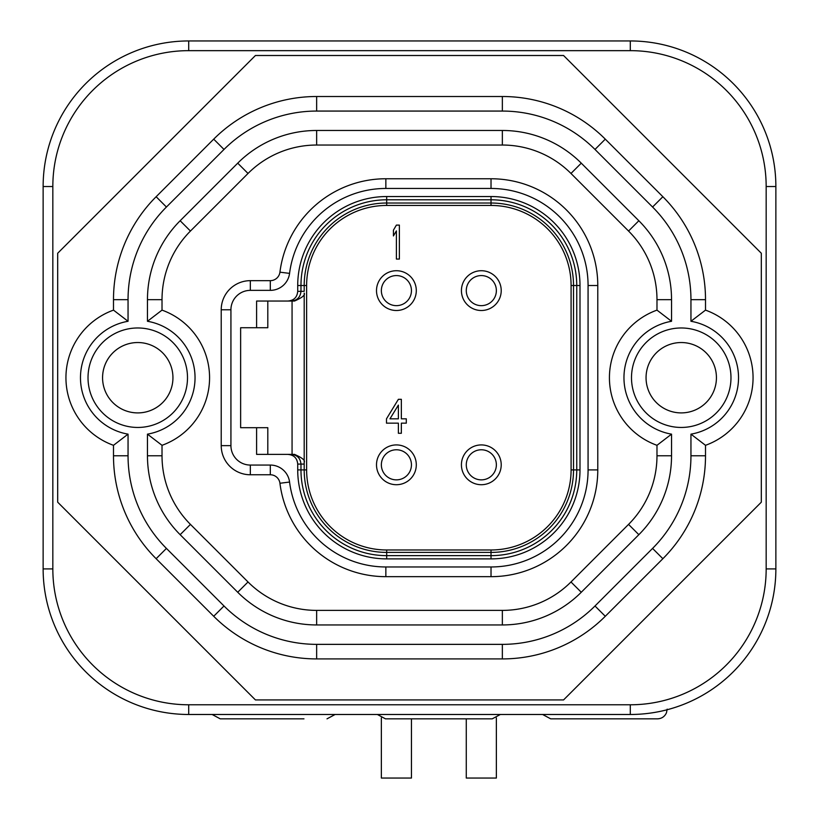 <?xml version="1.0" encoding="UTF-8"?>
<svg xmlns="http://www.w3.org/2000/svg" width="819" height="819" viewBox="0 0 819 819"><rect width="100%" height="100%" fill="white"/><g stroke="black" fill="none" stroke-linecap="round" stroke-linejoin="round"><path stroke-width="1.23" d="M287.674 301.044C293.806 300.604 297.164 297.369 297.717 291.339L297.717 285.514L300.972 285.514L300.972 291.339C300.378 297.256 297.143 300.491 291.277 301.044L256.603 301.044L256.603 327.733L240.632 327.733L240.632 427.692L267.803 427.692L267.803 454.381M297.717 285.514A88.974 88.974 0 0 1 386.691 196.54L491.021 196.54A88.974 88.974 0 0 1 579.995 285.514L579.995 469.911A88.974 88.974 0 0 1 491.021 558.886L386.691 558.886A88.974 88.974 0 0 1 297.717 469.911L297.717 464.086C297.164 458.067 293.806 454.832 287.674 454.381L256.603 454.381L256.603 427.692M297.717 464.086L300.972 464.086L300.972 469.911A85.729 85.729 0 0 0 386.691 555.64L491.021 555.64A85.729 85.729 0 0 0 576.75 469.911L576.75 285.514A85.729 85.729 0 0 0 491.021 199.795L386.691 199.795A85.729 85.729 0 0 0 300.972 285.514L304.197 285.514L304.197 291.339L297.717 291.339M297.717 469.911L304.197 469.911A82.494 82.494 0 0 0 386.691 552.405L491.021 552.405A82.494 82.494 0 0 0 573.515 469.911L573.515 285.514A82.494 82.494 0 0 0 491.021 203.02L386.691 203.02A82.494 82.494 0 0 0 304.197 285.514L306.623 285.514A80.067 80.067 0 0 1 386.691 205.446L491.021 205.446A80.067 80.067 0 0 1 571.089 285.514L571.089 469.911A80.067 80.067 0 0 1 491.021 549.979L386.691 549.979A80.067 80.067 0 0 1 306.623 469.911L304.197 469.911L304.197 293.12C305.405 295.035 302.17 297.676 294.502 301.044L291.277 301.044M396.396 444.922A19.891 19.891 0 0 0 376.505 464.823A19.891 19.891 0 0 0 396.396 484.715A19.891 19.891 0 0 0 416.298 464.823A19.891 19.891 0 0 0 396.396 444.922M481.316 444.922A19.891 19.891 0 0 0 461.425 464.823A19.891 19.891 0 0 0 481.316 484.715A19.891 19.891 0 0 0 501.218 464.823A19.891 19.891 0 0 0 481.316 444.922M481.316 270.72A19.891 19.891 0 0 0 461.425 290.612A19.891 19.891 0 0 0 481.316 310.503A19.891 19.891 0 0 0 501.218 290.612A19.891 19.891 0 0 0 481.316 270.72M396.396 270.72A19.891 19.891 0 0 0 376.505 290.612A19.891 19.891 0 0 0 396.396 310.503A19.891 19.891 0 0 0 416.298 290.612A19.891 19.891 0 0 0 396.396 270.72M399.375 259.07L399.375 225.102L396.396 225.102L393.427 230.159L393.427 235.944L396.396 230.886L396.396 259.07L399.375 259.07M398.382 399.314L386.486 418.826L386.486 423.157L398.382 423.157L398.382 433.282L401.351 433.282L401.351 423.157L406.306 423.157L406.306 418.826L401.351 418.826L401.351 399.314L398.382 399.314M389.957 418.826L398.382 405.088L398.382 418.826L389.957 418.826M396.396 479.862A15.039 15.039 0 0 1 381.357 464.823A15.039 15.039 0 0 1 396.396 449.774A15.039 15.039 0 0 1 411.445 464.823A15.039 15.039 0 0 1 396.396 479.862M481.316 479.862A15.039 15.039 0 0 1 466.277 464.823A15.039 15.039 0 0 1 481.316 449.774A15.039 15.039 0 0 1 496.365 464.823A15.039 15.039 0 0 1 481.316 479.862M481.316 305.651A15.039 15.039 0 0 1 466.277 290.612A15.039 15.039 0 0 1 481.316 275.573A15.039 15.039 0 0 1 496.365 290.612A15.039 15.039 0 0 1 481.316 305.651M500.337 714.485L492.239 718.847L385.483 718.847L377.375 714.485M408.527 718.847L469.185 718.847L408.527 718.847M573.761 718.847L657.462 718.847L550.706 718.847L542.608 714.485M634.418 718.847L604.084 718.847M303.962 718.847L220.25 718.847L212.141 714.485M243.304 718.847L273.628 718.847M396.396 275.573A15.039 15.039 0 0 1 411.445 290.612A15.039 15.039 0 0 1 396.396 305.651A15.039 15.039 0 0 1 381.357 290.612A15.039 15.039 0 0 1 396.396 275.573M411.445 718.847L411.445 778.05L381.357 778.05L381.357 717.925M496.365 717.925L496.365 778.05L466.277 778.05L466.277 718.847M188.708 714.485L630.292 714.485A145.577 145.577 0 0 0 775.869 568.908L775.869 186.527A145.577 145.577 0 0 0 630.292 40.95L188.708 40.95A145.577 145.577 0 0 0 43.131 186.527L43.131 568.908A145.577 145.577 0 0 0 188.708 714.485L188.708 704.78L630.292 704.78L630.292 714.485A145.577 145.577 0 0 0 775.869 568.908L766.164 568.908L766.164 186.527A135.872 135.872 0 0 0 630.292 50.655L188.708 50.655A135.872 135.872 0 0 0 52.836 186.527L52.836 568.908A135.872 135.872 0 0 0 188.708 704.78M761.312 253.245L761.312 502.18L563.564 699.928L255.436 699.928L57.688 502.18L57.688 253.245L255.436 55.508L563.564 55.508L761.312 253.245M705.507 310.125A71.816 71.816 0 0 1 705.507 445.311L705.507 455.773A145.577 145.577 0 0 1 662.868 558.712L605.292 616.277A145.577 145.577 0 0 1 502.354 658.916L316.646 658.916A145.577 145.577 0 0 1 213.708 616.277L156.132 558.712A145.577 145.577 0 0 1 113.493 455.773L113.493 445.311A71.816 71.816 0 0 1 113.493 310.125L113.493 299.662A145.577 145.577 0 0 1 156.132 196.724L213.708 139.148A145.577 145.577 0 0 1 316.646 96.509L502.354 96.509A145.577 145.577 0 0 1 605.292 139.148L662.868 196.724A145.577 145.577 0 0 1 705.507 299.662L705.507 310.125L690.949 321.283A57.258 57.258 0 0 1 690.949 434.152L705.507 445.311M656.981 445.311L671.539 434.152L671.539 455.773L656.981 455.773L656.981 445.311A71.816 71.816 0 0 1 656.981 310.125L656.981 299.662A97.051 97.051 0 0 0 628.552 231.04L570.976 173.464A97.051 97.051 0 0 0 502.354 145.035L316.646 145.035A97.051 97.051 0 0 0 248.024 173.464L190.448 231.04A97.051 97.051 0 0 0 162.019 299.662L162.019 310.125A71.816 71.816 0 0 1 162.019 445.311L147.461 434.152A57.258 57.258 0 0 0 147.461 321.283L162.019 310.125M656.981 455.773A97.051 97.051 0 0 1 628.552 524.395L570.976 581.971A97.051 97.051 0 0 1 502.354 610.39L316.646 610.39A97.051 97.051 0 0 1 248.024 581.971L190.448 524.395A97.051 97.051 0 0 1 162.019 455.773L162.019 445.311M385.851 576.668L491.021 576.668A106.757 106.757 0 0 0 597.778 469.911L597.778 285.514A106.757 106.757 0 0 0 491.021 178.757L385.851 178.757A106.757 106.757 0 0 0 279.934 272.174A9.705 9.705 0 0 1 270.311 280.661L250.338 280.661A29.115 29.115 0 0 0 221.222 309.777L221.222 445.649A29.115 29.115 0 0 0 250.338 474.764L270.311 474.764A9.705 9.705 0 0 1 279.934 483.261A106.757 106.757 0 0 0 385.851 576.668L385.851 566.963L491.021 566.963A97.051 97.051 0 0 0 588.073 469.911L588.073 285.514A97.051 97.051 0 0 0 491.021 188.462L385.851 188.462A97.051 97.051 0 0 0 289.568 273.382A19.41 19.41 0 0 1 270.311 290.366L250.338 290.366A19.41 19.41 0 0 0 230.927 309.777L230.927 445.649A19.41 19.41 0 0 0 250.338 465.059L270.311 465.059A19.41 19.41 0 0 1 289.568 482.043A97.051 97.051 0 0 0 385.851 566.963M269.748 301.044L294.502 301.044M304.197 462.305C305.405 460.401 302.17 457.76 294.502 454.381L291.277 454.381C297.143 454.944 300.378 458.179 300.972 464.086L304.197 464.086L304.197 293.12M294.502 454.381L269.748 454.381M287.674 454.381L291.277 454.381M240.632 427.692L240.632 327.733M267.803 301.044L267.803 327.733L256.603 327.733M147.461 321.283L147.461 299.662A111.609 111.609 0 0 1 180.149 220.741L237.725 163.165A111.609 111.609 0 0 1 316.646 130.477L502.354 130.477A111.609 111.609 0 0 1 581.275 163.165L638.851 220.741A111.609 111.609 0 0 1 671.539 299.662L671.539 321.283L656.981 310.125M113.493 310.125L128.051 321.283A57.258 57.258 0 0 0 128.051 434.152L113.493 445.311M172.942 377.713A35.176 35.176 0 0 1 113.493 403.194A35.176 35.176 0 0 1 137.756 342.537A35.176 35.176 0 0 1 172.942 377.713A35.176 35.176 0 0 0 137.756 342.537A35.176 35.176 0 0 0 102.58 377.713M646.058 377.713A35.176 35.176 0 0 0 656.981 403.194A35.176 35.176 0 0 1 681.244 342.537A35.176 35.176 0 0 1 705.507 403.194A35.176 35.176 0 0 1 656.981 403.194M386.691 196.54L386.691 205.446M491.021 196.54L491.021 205.446M579.995 285.514L571.089 285.514M579.995 469.911L571.089 469.911M491.021 558.886L491.021 549.979M386.691 558.886L386.691 549.979M306.623 469.911L306.623 285.514M630.292 704.78A135.872 135.872 0 0 0 766.164 568.908M491.021 566.963L491.021 576.668M588.073 469.911L597.778 469.911M588.073 285.514L597.778 285.514M491.021 188.462L491.021 178.757M385.851 188.462L385.851 178.757M289.568 273.382L279.934 272.174M270.311 290.366L270.311 280.661M250.338 290.366L250.338 280.661M230.927 309.777L221.222 309.777M230.927 445.649L221.222 445.649M250.338 465.059L250.338 474.764M270.311 465.059L270.311 474.764M289.568 482.043L279.934 483.261M292.066 454.381L292.066 301.044M671.539 321.283A57.258 57.258 0 0 0 671.539 434.152M705.507 299.662L690.949 299.662L690.949 321.283M690.949 434.152L690.949 455.773A131.02 131.02 0 0 1 652.569 548.413L594.993 605.988A131.02 131.02 0 0 1 502.354 644.358L316.646 644.358A131.02 131.02 0 0 1 224.007 605.988L166.431 548.413A131.02 131.02 0 0 1 128.051 455.773L128.051 434.152M705.507 455.773L690.949 455.773M128.051 321.283L128.051 299.662A131.02 131.02 0 0 1 166.431 207.023L224.007 149.447A131.02 131.02 0 0 1 316.646 111.067L502.354 111.067A131.02 131.02 0 0 1 594.993 149.447L652.569 207.023A131.02 131.02 0 0 1 690.949 299.662M671.539 455.773A111.609 111.609 0 0 1 638.851 534.684L581.275 592.26A111.609 111.609 0 0 1 502.354 624.948L316.646 624.948A111.609 111.609 0 0 1 237.725 592.26L180.149 534.684A111.609 111.609 0 0 1 147.461 455.773L147.461 434.152M128.051 426.494A49.734 49.734 0 0 1 96.407 350.082A49.734 49.734 0 0 1 179.115 350.082A49.734 49.734 0 0 1 128.051 426.494M671.539 426.494A49.734 49.734 0 0 1 639.885 350.082A49.734 49.734 0 0 1 722.593 350.082A49.734 49.734 0 0 1 671.539 426.494M671.539 299.662L656.981 299.662M638.851 220.741L628.552 231.04M581.275 163.165L570.976 173.464M502.354 130.477L502.354 145.035M316.646 130.477L316.646 145.035M237.725 163.165L248.024 173.464M180.149 220.741L190.448 231.04M147.461 299.662L162.019 299.662M147.461 455.773L162.019 455.773M180.149 534.684L190.448 524.395M237.725 592.26L248.024 581.971M316.646 624.948L316.646 610.39M502.354 624.948L502.354 610.39M581.275 592.26L570.976 581.971M638.851 534.684L628.552 524.395M113.493 455.773L128.051 455.773M113.493 299.662L128.051 299.662M156.132 558.712L166.431 548.413M213.708 616.277L224.007 605.988M316.646 658.916L316.646 644.358M502.354 658.916L502.354 644.358M605.292 616.277L594.993 605.988M662.868 558.712L652.569 548.413M156.132 196.724L166.431 207.023M213.708 139.148L224.007 149.447M316.646 96.509L316.646 111.067M502.354 96.509L502.354 111.067M605.292 139.148L594.993 149.447M662.868 196.724L652.569 207.023M113.493 403.194A35.176 35.176 0 0 0 162.019 403.194M188.708 50.655L188.708 40.95M52.836 186.527L43.131 186.527M52.836 568.908L43.131 568.908M766.164 186.527L775.869 186.527A145.577 145.577 0 0 0 630.292 40.95L630.292 50.655M667.168 709.141L666.461 712.786C664.69 716.635 661.691 718.652 657.462 718.847M335.114 714.485L327.006 718.847"/></g></svg>
